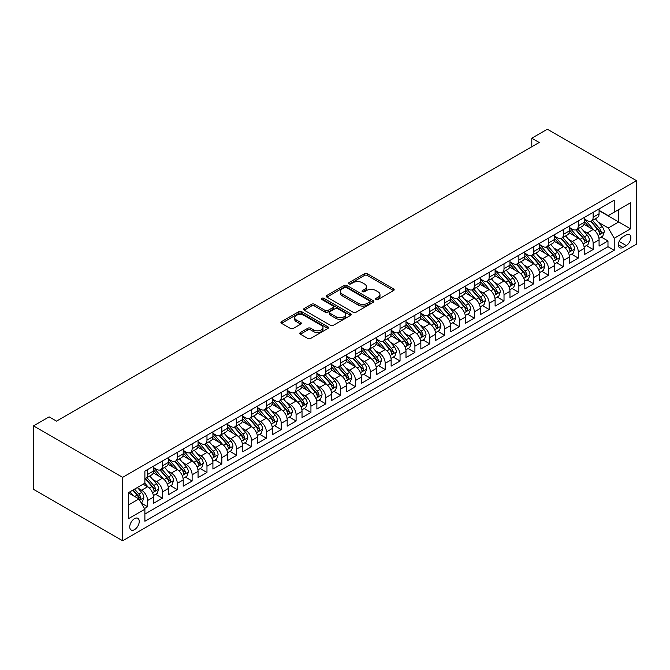 <?xml version="1.0" encoding="UTF-8"?>
<svg xmlns="http://www.w3.org/2000/svg" width="670" height="670" viewBox="0 0 670 670"><rect width="100%" height="100%" fill="white"/><g stroke="black" fill="none" stroke-linecap="round" stroke-linejoin="round"><path stroke-width="1" d="M376.038 299.524A1.441 0.829 0 0 0 378.073 299.524L393.566 290.579A2.06 1.189 0 0 0 394.169 289.741A2.06 1.189 0 0 0 393.566 288.896L367.319 273.745A2.06 1.189 0 0 0 364.405 273.745L348.919 282.69A1.441 0.829 0 0 0 348.492 283.276A1.441 0.829 0 0 0 348.919 283.871A1.441 0.829 0 0 0 350.963 283.871L352.964 282.715A6.599 3.811 0 0 1 362.294 282.715L364.48 283.971A6.599 3.811 0 0 1 366.415 286.668A6.599 3.811 0 0 1 364.48 289.365L362.478 290.52A1.441 0.829 0 0 0 362.051 291.107A1.441 0.829 0 0 0 362.478 291.693A1.441 0.829 0 0 0 364.514 291.693L366.524 290.537A6.599 3.811 0 0 1 375.853 290.537L378.039 291.802A6.599 3.811 0 0 1 379.974 294.498A6.599 3.811 0 0 1 378.039 297.187L376.038 298.343A1.441 0.829 0 0 0 375.61 298.937A1.441 0.829 0 0 0 376.038 299.524L376.038 298.343M134.494 529.652A6.725 3.878 120 0 0 138.883 523.731A6.725 3.878 120 0 0 137.852 518.337A6.725 3.878 120 0 0 134.494 518.672A6.725 3.878 120 0 0 130.106 524.593A6.725 3.878 120 0 0 131.136 529.978A6.725 3.878 120 0 0 134.494 529.652M300.411 332.496A2.06 1.189 0 0 0 299.808 333.342A2.06 1.189 0 0 0 300.411 334.179L307.773 338.434A2.06 1.189 0 0 0 310.687 338.434L327.89 328.501A2.06 1.189 0 0 0 328.493 327.655A2.06 1.189 0 0 0 327.89 326.818L301.651 311.667A2.06 1.189 0 0 0 298.728 311.667L281.526 321.6A2.06 1.189 0 0 0 280.923 322.438A2.06 1.189 0 0 0 281.526 323.283L290.42 328.417A2.06 1.189 0 0 0 293.334 328.417L300.696 324.163A2.06 1.189 0 0 0 301.307 323.325A2.06 1.189 0 0 0 300.696 322.479L296.291 319.933A5.519 3.183 0 0 1 294.674 317.68A5.519 3.183 0 0 1 298.083 314.741A5.519 3.183 0 0 1 304.088 315.436L321.366 325.402A5.519 3.183 0 0 1 322.982 327.655A5.519 3.183 0 0 1 319.573 330.603A5.519 3.183 0 0 1 313.568 329.908L310.687 328.25A2.06 1.189 0 0 0 307.773 328.25L300.411 332.496L300.411 334.179M636.5 180.649L547.39 129.201L531.796 138.204L539.216 142.492L56.523 421.179L49.094 416.891L33.5 425.894L122.61 477.342L636.5 180.649L636.5 244.106L122.61 540.799L122.61 477.342M353.107 312.253A2.06 1.189 0 0 0 356.021 312.253L373.224 302.321A2.06 1.189 0 0 0 373.835 301.483A2.06 1.189 0 0 0 373.224 300.637L346.985 285.487A2.06 1.189 0 0 0 344.07 285.487L326.868 295.42A2.06 1.189 0 0 0 326.265 296.266A2.06 1.189 0 0 0 326.868 297.103L353.107 312.253M322.412 299.833A1.441 0.829 0 0 1 323.878 300.043L323.878 298.326L350.561 313.728A2.06 1.189 0 0 1 351.164 314.573A2.06 1.189 0 0 1 350.561 315.411L333.359 325.344A2.06 1.189 0 0 1 330.436 325.344L304.197 310.193L304.197 308.51A2.06 1.189 0 0 0 303.594 309.347A2.06 1.189 0 0 0 304.197 310.193M304.197 308.51L311.558 304.255A2.06 1.189 0 0 1 314.473 304.255L325.118 310.403A2.06 1.189 0 0 0 328.032 310.403L332.915 307.58A2.06 1.189 0 0 0 333.526 306.743A2.06 1.189 0 0 0 332.915 305.897L321.834 299.507A1.441 0.829 0 0 1 321.416 298.912A1.441 0.829 0 0 1 322.303 298.142A1.441 0.829 0 0 1 323.878 298.326M144.486 508.53L147.567 506.755L141.404 503.195M137.894 488.053L141.621 490.206A8.4 4.849 60 0 1 147.567 500.498L153.505 497.065L153.505 503.321L162.416 498.179L155.658 494.276M152.743 479.477L156.478 481.63A8.4 4.849 60 0 1 162.416 491.922L168.354 488.489L168.354 494.753L177.274 489.603L170.515 485.7M167.601 470.901L171.327 473.054A8.4 4.849 60 0 1 177.274 483.346L183.212 479.913L183.212 486.177L192.123 481.026L185.364 477.132M182.449 462.325L186.185 464.478A8.4 4.849 60 0 1 192.123 474.77L198.06 471.337L198.06 477.601L206.971 472.459L200.213 468.556M197.307 453.749L201.034 455.901A8.4 4.849 60 0 1 206.971 466.194L212.918 462.769L212.918 469.025L221.829 463.883L215.07 459.98M212.155 445.181L215.882 447.334A8.4 4.849 60 0 1 221.829 457.618L227.766 454.193L227.766 460.449L236.678 455.307L229.919 451.404M227.004 436.606L230.74 438.758A8.4 4.849 60 0 1 236.678 449.042L242.615 445.617L242.615 451.873L251.526 446.731L244.776 442.828M241.862 428.029L245.589 430.182A8.4 4.849 60 0 1 251.526 440.475L257.473 437.041L257.473 443.297L266.384 438.155L259.625 434.252M256.71 419.453L260.446 421.606A8.4 4.849 60 0 1 266.384 431.899L272.322 428.465L272.322 434.73L281.233 429.579L274.474 425.676M271.568 410.878L275.295 413.03A8.4 4.849 60 0 1 281.233 423.323L287.179 419.889L287.179 426.154L296.09 421.003L289.331 417.109M286.417 402.302L290.144 404.454A8.4 4.849 60 0 1 296.09 414.747L302.028 411.313L302.028 417.578L310.939 412.435L304.18 408.533M301.266 393.726L305.001 395.878A8.4 4.849 60 0 1 310.939 406.171L316.877 402.745L316.877 409.002L325.788 403.859L319.037 399.957M316.123 385.158L319.85 387.31A8.4 4.849 60 0 1 325.788 397.595L331.734 394.169L331.734 400.425L340.645 395.283L333.886 391.38M330.972 376.582L334.707 378.734A8.4 4.849 60 0 1 340.645 389.019L346.583 385.593L346.583 391.85L355.494 386.707L348.735 382.805M345.829 368.006L349.556 370.158A8.4 4.849 60 0 1 355.494 380.443L361.44 377.017L361.44 383.274L370.351 378.131L363.592 374.228M360.678 359.43L364.405 361.582A8.4 4.849 60 0 1 370.351 371.875L376.289 368.441L376.289 374.706L385.2 369.555L378.441 365.653M375.527 350.854L379.262 353.006A8.4 4.849 60 0 1 385.2 363.299L391.138 359.865L391.138 366.13L400.049 360.979L393.298 357.077M390.384 342.278L394.111 344.43A8.4 4.849 60 0 1 400.049 354.723L405.995 351.289L405.995 357.554L414.906 352.403L408.147 348.509M405.233 333.702L408.968 335.854A8.4 4.849 60 0 1 414.906 346.147L420.844 342.713L420.844 348.978L429.755 343.836L422.996 339.933M420.09 325.126L423.817 327.287A8.4 4.849 60 0 1 429.755 337.571L435.701 334.146L435.701 340.402L444.612 335.26L437.853 331.357M434.939 316.558L438.666 318.711A8.4 4.849 60 0 1 444.612 328.995L450.55 325.57L450.55 331.826L459.461 326.684L452.702 322.781M449.788 307.982L453.523 310.135A8.4 4.849 60 0 1 459.461 320.419L465.399 316.994L465.399 323.25L474.31 318.108L467.56 314.205M464.645 299.406L468.372 301.559A8.4 4.849 60 0 1 474.31 311.852L480.256 308.418L480.256 314.674L489.167 309.532L482.408 305.629M479.494 290.83L483.229 292.983A8.4 4.849 60 0 1 489.167 303.276L495.105 299.842L495.105 306.106L504.016 300.956L497.257 297.053M494.351 282.254L498.078 284.407A8.4 4.849 60 0 1 504.016 294.7L509.962 291.266L509.962 297.53L518.873 292.38L512.115 288.485M509.2 273.678L512.927 275.831A8.4 4.849 60 0 1 518.873 286.123L524.811 282.69L524.811 288.954L533.722 283.812L526.963 279.909M524.049 265.102L527.784 267.255A8.4 4.849 60 0 1 533.722 277.548L539.66 274.122L539.66 280.378L548.571 275.236L541.821 271.333M538.906 256.535L542.633 258.687A8.4 4.849 60 0 1 548.571 268.972L554.517 265.546L554.517 271.802L563.428 266.66L556.669 262.757M553.755 247.959L557.49 250.111A8.4 4.849 60 0 1 563.428 260.396L569.366 256.97L569.366 263.226L578.277 258.084L571.518 254.181M568.612 239.383L572.339 241.535A8.4 4.849 60 0 1 578.277 251.828L584.223 248.394L584.223 254.65L593.134 249.508L593.134 243.252A8.4 4.849 -120 0 0 587.188 232.959L583.461 230.807M586.376 245.605L593.134 249.508M153.505 497.065A8.4 4.849 -120 0 0 147.567 486.772L143.112 484.201M168.354 488.489A8.4 4.849 -120 0 0 162.416 478.204L153.229 472.894M183.212 479.913A8.4 4.849 -120 0 0 177.274 469.628L168.086 464.318M198.06 471.337A8.4 4.849 -120 0 0 192.123 461.052L182.935 455.751M212.918 462.769A8.4 4.849 -120 0 0 206.971 452.476L197.792 447.175M227.766 454.193A8.4 4.849 -120 0 0 221.829 443.9L212.641 438.599M242.615 445.617A8.4 4.849 -120 0 0 236.678 435.324L227.49 430.023M257.473 437.041A8.4 4.849 -120 0 0 251.526 426.748L242.347 421.447M272.322 428.465A8.4 4.849 -120 0 0 266.384 418.172L257.196 412.871M287.179 419.889A8.4 4.849 -120 0 0 281.233 409.604L272.053 404.295M302.028 411.313A8.4 4.849 -120 0 0 296.09 401.029L286.902 395.727M316.877 402.745A8.4 4.849 -120 0 0 310.939 392.453L301.751 387.151M331.734 394.169A8.4 4.849 -120 0 0 325.788 383.877L316.609 378.575M346.583 385.593A8.4 4.849 -120 0 0 340.645 375.3L331.457 369.999M361.44 377.017A8.4 4.849 -120 0 0 355.494 366.724L346.315 361.423M376.289 368.441A8.4 4.849 -120 0 0 370.351 358.149L361.163 352.847M391.138 359.865A8.4 4.849 -120 0 0 385.2 349.581L376.012 344.271M405.995 351.289A8.4 4.849 -120 0 0 400.049 341.005L390.87 335.703M420.844 342.713A8.4 4.849 -120 0 0 414.906 332.429L405.719 327.128M435.701 334.146A8.4 4.849 -120 0 0 429.755 323.853L420.576 318.552M450.55 325.57A8.4 4.849 -120 0 0 444.612 315.277L435.425 309.976M465.399 316.994A8.4 4.849 -120 0 0 459.461 306.701L450.274 301.399M480.256 308.418A8.4 4.849 -120 0 0 474.31 298.125L465.131 292.824M495.105 299.842A8.4 4.849 -120 0 0 489.167 289.557L479.98 284.248M509.962 291.266A8.4 4.849 -120 0 0 504.016 280.981L494.837 275.672M524.811 282.69A8.4 4.849 -120 0 0 518.873 272.405L509.686 267.104M539.66 274.122A8.4 4.849 -120 0 0 533.722 263.829L524.535 258.528M554.517 265.546A8.4 4.849 -120 0 0 548.571 255.253L539.392 249.952M569.366 256.97A8.4 4.849 -120 0 0 563.428 246.677L554.241 241.376M584.223 248.394A8.4 4.849 -120 0 0 578.277 238.101L569.098 232.8M626.249 234.935L622.983 236.82A6.507 3.76 120 0 0 618.728 242.557A6.507 3.76 120 0 0 619.725 247.774A6.507 3.76 120 0 0 622.983 247.448L626.249 245.563A6.507 3.76 120 0 0 630.504 239.827A6.507 3.76 120 0 0 629.507 234.609A6.507 3.76 120 0 0 626.249 234.935M128.556 504.954L138.95 498.949L144.888 509.242L144.888 521.243L614.222 250.278L614.222 238.277L608.285 227.984L598.31 222.231M144.888 509.242L128.556 518.672L128.556 492.609L144.888 483.171L144.888 471.169L614.222 200.204L614.222 212.206L630.562 202.776L630.562 228.847L614.222 238.277M153.505 467.568L156.478 469.285A8.4 4.849 60 0 0 160.674 469.695L166.621 466.27A8.4 4.849 -120 0 0 168.354 462.426L168.354 457.618M168.354 458.992L171.327 460.709A8.4 4.849 60 0 0 175.532 461.119L181.47 457.694A8.4 4.849 -120 0 0 183.212 453.85L183.212 449.042M183.212 450.416L186.185 452.133A8.4 4.849 60 0 0 190.381 452.552L196.318 449.118A8.4 4.849 -120 0 0 198.06 445.274L198.06 440.466M198.06 441.84L201.034 443.557A8.4 4.849 60 0 0 205.238 443.976L211.176 440.542A8.4 4.849 -120 0 0 212.918 436.698L212.918 431.899M212.918 433.264L215.882 434.981A8.4 4.849 60 0 0 220.087 435.399L226.024 431.966A8.4 4.849 -120 0 0 227.766 428.122L227.766 423.323M227.766 424.696L230.74 426.405A8.4 4.849 60 0 0 234.935 426.824L240.882 423.398A8.4 4.849 -120 0 0 242.615 419.546L242.615 414.747M242.615 416.12L245.589 417.837A8.4 4.849 60 0 0 249.793 418.248L255.731 414.822A8.4 4.849 -120 0 0 257.473 410.97L257.473 406.171M257.473 407.544L260.446 409.261A8.4 4.849 60 0 0 264.642 409.672L270.579 406.246A8.4 4.849 -120 0 0 272.322 402.402L272.322 397.595M272.322 398.968L275.295 400.685A8.4 4.849 60 0 0 279.499 401.096L285.437 397.67A8.4 4.849 -120 0 0 287.179 393.826L287.179 389.019M287.179 390.392L290.144 392.109A8.4 4.849 60 0 0 294.348 392.528L300.286 389.094A8.4 4.849 -120 0 0 302.028 385.25L302.028 380.443M302.028 381.816L305.001 383.533A8.4 4.849 60 0 0 309.197 383.952L315.143 380.518A8.4 4.849 -120 0 0 316.877 376.674L316.877 371.875M316.877 373.24L319.85 374.957A8.4 4.849 60 0 0 324.054 375.376L329.992 371.942A8.4 4.849 -120 0 0 331.734 368.098L331.734 363.299M331.734 364.673L334.707 366.381A8.4 4.849 60 0 0 338.903 366.8L344.841 363.366A8.4 4.849 -120 0 0 346.583 359.522L346.583 354.723M346.583 356.097L349.556 357.805A8.4 4.849 60 0 0 353.76 358.224L359.698 354.798A8.4 4.849 -120 0 0 361.44 350.946L361.44 346.147M361.44 347.521L364.405 349.238A8.4 4.849 60 0 0 368.609 349.648L374.547 346.222A8.4 4.849 -120 0 0 376.289 342.37L376.289 337.571M376.289 338.945L379.262 340.661A8.4 4.849 60 0 0 383.458 341.072L389.404 337.647A8.4 4.849 -120 0 0 391.138 333.802L391.138 328.995M391.138 330.369L394.111 332.085A8.4 4.849 60 0 0 398.315 332.504L404.253 329.071A8.4 4.849 -120 0 0 405.995 325.226L405.995 320.419M405.995 321.793L408.968 323.51A8.4 4.849 60 0 0 413.164 323.928L419.102 320.495A8.4 4.849 -120 0 0 420.844 316.65L420.844 311.852M420.844 313.217L423.817 314.934A8.4 4.849 60 0 0 428.021 315.352L433.959 311.918A8.4 4.849 -120 0 0 435.701 308.074L435.701 303.276M435.701 304.649L438.666 306.358A8.4 4.849 60 0 0 442.87 306.776L448.808 303.342A8.4 4.849 -120 0 0 450.55 299.498L450.55 294.7M450.55 296.073L453.523 297.781A8.4 4.849 60 0 0 457.719 298.2L463.665 294.775A8.4 4.849 -120 0 0 465.399 290.922L465.399 286.123M465.399 287.497L468.372 289.214A8.4 4.849 60 0 0 472.576 289.624L478.514 286.199A8.4 4.849 -120 0 0 480.256 282.346L480.256 277.548M480.256 278.921L483.229 280.638A8.4 4.849 60 0 0 487.425 281.048L493.363 277.623A8.4 4.849 -120 0 0 495.105 273.779L495.105 268.972M495.105 270.345L498.078 272.062A8.4 4.849 60 0 0 502.282 272.481L508.22 269.047A8.4 4.849 -120 0 0 509.962 265.203L509.962 260.396M509.962 261.769L512.927 263.486A8.4 4.849 60 0 0 517.131 263.905L523.069 260.471A8.4 4.849 -120 0 0 524.811 256.627L524.811 251.82M524.811 253.193L527.784 254.91A8.4 4.849 60 0 0 531.98 255.329L537.926 251.895A8.4 4.849 -120 0 0 539.66 248.051L539.66 243.252M539.66 244.617L542.633 246.334A8.4 4.849 60 0 0 546.837 246.753L552.775 243.319A8.4 4.849 -120 0 0 554.517 239.475L554.517 234.676M554.517 236.049L557.49 237.758A8.4 4.849 60 0 0 561.686 238.177L567.624 234.751A8.4 4.849 -120 0 0 569.366 230.899L569.366 226.1M569.366 227.473L572.339 229.19A8.4 4.849 60 0 0 576.543 229.601L582.481 226.175A8.4 4.849 -120 0 0 584.223 222.323L584.223 217.524M144.888 514.041L607.983 246.677L607.983 240.932L599.072 246.083L599.072 239.818A8.4 4.849 -120 0 0 593.134 229.534L583.947 224.224M584.223 218.897L587.188 220.614A8.4 4.849 -120 0 0 591.392 221.025A8.4 4.849 -120 0 0 593.134 217.18L593.134 212.382M591.392 221.025L597.33 217.599A8.4 4.849 -120 0 0 599.072 213.755L599.072 208.948M147.567 469.628L147.567 474.427A8.4 4.849 60 0 1 145.826 478.271A8.4 4.849 60 0 1 144.888 478.615M145.826 478.271L151.763 474.846A8.4 4.849 -120 0 0 153.505 470.993L153.505 466.194M162.416 461.052L162.416 465.851A8.4 4.849 60 0 1 160.674 469.695M177.274 452.476L177.274 457.275A8.4 4.849 60 0 1 175.532 461.119M192.123 443.9L192.123 448.699A8.4 4.849 60 0 1 190.381 452.552M206.971 435.324L206.971 440.131A8.4 4.849 60 0 1 205.238 443.976M221.829 426.748L221.829 431.555A8.4 4.849 60 0 1 220.087 435.399M236.678 418.172L236.678 422.979A8.4 4.849 60 0 1 234.935 426.824M251.526 409.604L251.526 414.403A8.4 4.849 60 0 1 249.793 418.248M266.384 401.029L266.384 405.827A8.4 4.849 60 0 1 264.642 409.672M281.233 392.453L281.233 397.251A8.4 4.849 60 0 1 279.499 401.096M296.09 383.877L296.09 388.675A8.4 4.849 60 0 1 294.348 392.528M310.939 375.3L310.939 380.099A8.4 4.849 60 0 1 309.197 383.952M325.788 366.724L325.788 371.532A8.4 4.849 60 0 1 324.054 375.376M340.645 358.149L340.645 362.956A8.4 4.849 60 0 1 338.903 366.8M355.494 349.581L355.494 354.38A8.4 4.849 60 0 1 353.76 358.224M370.351 341.005L370.351 345.804A8.4 4.849 60 0 1 368.609 349.648M385.2 332.429L385.2 337.228A8.4 4.849 60 0 1 383.458 341.072M400.049 323.853L400.049 328.652A8.4 4.849 60 0 1 398.315 332.504M414.906 315.277L414.906 320.076A8.4 4.849 60 0 1 413.164 323.928M429.755 306.701L429.755 311.508A8.4 4.849 60 0 1 428.021 315.352M444.612 298.125L444.612 302.932A8.4 4.849 60 0 1 442.87 306.776M459.461 289.549L459.461 294.356A8.4 4.849 60 0 1 457.719 298.2M474.31 280.981L474.31 285.78A8.4 4.849 60 0 1 472.576 289.624M489.167 272.405L489.167 277.204A8.4 4.849 60 0 1 487.425 281.048M504.016 263.829L504.016 268.628A8.4 4.849 60 0 1 502.282 272.481M518.873 255.253L518.873 260.052A8.4 4.849 60 0 1 517.131 263.905M533.722 246.677L533.722 251.484A8.4 4.849 60 0 1 531.98 255.329M548.571 238.101L548.571 242.909A8.4 4.849 60 0 1 546.837 246.753M563.428 229.525L563.428 234.333A8.4 4.849 60 0 1 561.686 238.177M578.277 220.958L578.277 225.757A8.4 4.849 60 0 1 576.543 229.601M578.277 251.828L578.277 258.084M563.428 260.396L563.428 266.66M548.571 268.972L548.571 275.236M533.722 277.548L533.722 283.812M518.873 286.123L518.873 292.38M504.016 294.7L504.016 300.956M489.167 303.276L489.167 309.532M474.31 311.852L474.31 318.108M459.461 320.419L459.461 326.684M444.612 328.995L444.612 335.26M429.755 337.571L429.755 343.836M414.906 346.147L414.906 352.403M400.049 354.723L400.049 360.979M385.2 363.299L385.2 369.555M370.351 371.875L370.351 378.131M355.494 380.443L355.494 386.707M340.645 389.019L340.645 395.283M325.788 397.595L325.788 403.859M310.939 406.171L310.939 412.435M296.09 414.747L296.09 421.003M281.233 423.323L281.233 429.579M266.384 431.899L266.384 438.155M251.526 440.475L251.526 446.731M236.678 449.042L236.678 455.307M221.829 457.618L221.829 463.883M206.971 466.194L206.971 472.459M192.123 474.77L192.123 481.026M177.274 483.346L177.274 489.603M162.416 491.922L162.416 498.179M147.567 500.498L147.567 506.755M138.95 498.949L128.556 492.953M608.285 227.984L618.678 221.988L618.678 209.635L630.562 202.776M599.072 210.665L630.562 228.847M599.072 210.321L608.285 215.64L614.222 212.206M33.5 425.894L33.5 489.351L122.61 540.799M531.796 138.204L531.796 146.78M601.225 237.029L607.983 240.932M607.983 246.677L614.222 250.278M376.607 299.724L378.039 298.904A6.599 3.811 0 0 0 379.974 296.207L379.974 294.498M366.415 286.668L366.415 288.385A6.599 3.811 0 0 1 364.48 291.073L363.056 291.902M393.533 290.596L367.319 275.462A2.06 1.189 0 0 0 364.405 275.462L349.497 284.072M373.198 302.338L346.985 287.204A2.06 1.189 0 0 0 344.07 287.204L326.893 297.12L326.868 295.42M369.58 302.07A1.441 0.829 0 0 0 370.007 301.483A1.441 0.829 0 0 0 369.58 300.889L346.549 287.597A1.441 0.829 0 0 0 344.506 287.597L342.395 288.812A6.599 3.811 0 0 0 340.46 291.509A6.599 3.811 0 0 0 342.395 294.197L358.14 303.292A6.599 3.811 0 0 0 367.47 303.292L369.58 302.07L369.58 303.786A1.441 0.829 0 0 0 370.007 303.2L370.007 301.483M340.46 291.509L340.46 293.226A6.599 3.811 0 0 0 342.395 295.914L342.395 294.197M369.58 303.786L367.47 305.009A6.599 3.811 0 0 1 358.14 305.009L342.395 295.914M304.222 310.21L311.558 305.972L311.558 304.255M333.526 306.743L333.526 308.46A2.06 1.189 0 0 1 332.915 309.297L328.032 312.12A2.06 1.189 0 0 1 325.118 312.12L314.473 305.972A2.06 1.189 0 0 0 311.558 305.972M323.878 300.043L350.527 315.428M336.164 316.776A5.519 3.183 0 0 0 342.169 317.471A5.519 3.183 0 0 0 345.578 314.531A5.519 3.183 0 0 0 343.961 312.279L337.873 308.761A2.06 1.189 0 0 0 334.958 308.761L330.076 311.584A2.06 1.189 0 0 0 329.472 312.421A2.06 1.189 0 0 0 330.076 313.267L336.164 316.776L336.164 318.493A5.519 3.183 0 0 0 342.169 319.188A5.519 3.183 0 0 0 345.578 316.24L345.578 314.531M329.472 312.421L329.472 314.138A2.06 1.189 0 0 0 330.076 314.984L330.076 313.267M336.164 318.493L330.076 314.984M322.982 327.655L322.982 329.372A5.519 3.183 0 0 1 319.573 332.312A5.519 3.183 0 0 1 313.568 331.625L310.687 329.958A2.06 1.189 0 0 0 307.773 329.958L300.436 334.196M294.674 317.68L294.674 319.397A5.519 3.183 0 0 0 296.291 321.65L296.291 319.933M300.671 324.18L296.291 321.65M327.89 326.818L327.89 328.501L301.651 313.384A2.06 1.189 0 0 0 298.728 313.384L281.559 323.3M598.947 238.344L602.782 236.133L604.273 231.845A5.569 3.216 -120 0 0 602.104 226.619L595.32 218.763M593.955 230.07L585.907 220.757A16.072 9.28 -120 0 0 584.223 218.99M589.541 227.457L585.044 222.247A13.341 7.697 -120 0 0 584.223 221.351M590.639 221.326L597.498 229.274A5.569 3.216 60 0 1 599.482 233.11C600.32 234.232 600.915 233.889 601.266 232.08A5.569 3.216 -120 0 0 599.281 228.244L592.498 220.388M591.041 221.201L598.41 229.735A2.839 1.633 60 0 1 599.131 230.849L601.266 232.08M599.482 233.11L599.885 233.771M584.098 246.92L587.933 244.709L589.416 240.421A5.569 3.216 -120 0 0 587.247 235.195L580.463 227.339M579.106 238.646L571.058 229.333A16.072 9.28 -120 0 0 569.366 227.566M574.693 236.033L570.187 230.823A13.341 7.697 -120 0 0 569.366 229.927M575.781 229.902L582.649 237.85A5.569 3.216 60 0 1 584.634 241.686C585.471 242.808 586.057 242.465 586.409 240.656A5.569 3.216 -120 0 0 584.424 236.82L577.641 228.964M576.183 229.777L583.562 238.311A2.839 1.633 60 0 1 584.274 239.424L586.409 240.656M584.634 241.686L585.036 242.347M569.24 255.496L573.085 253.285L574.567 248.997A5.569 3.216 -120 0 0 572.398 243.771L565.614 235.907M564.249 247.222L556.201 237.909A16.072 9.28 -120 0 0 554.517 236.141M559.835 244.609L555.338 239.399A13.341 7.697 -120 0 0 554.517 238.503M560.932 238.478L567.792 246.426A5.569 3.216 60 0 1 569.776 250.262C570.614 251.376 571.208 251.041 571.56 249.232A5.569 3.216 -120 0 0 569.575 245.396L562.792 237.54M561.334 238.353L568.713 246.887A2.839 1.633 60 0 1 569.425 248.001L571.56 249.232M569.776 250.262L570.187 250.923M554.392 264.072L558.227 261.853L559.71 257.565A5.569 3.216 -120 0 0 557.549 252.339L550.757 244.483M549.4 255.798L541.352 246.476A16.072 9.28 -120 0 0 539.66 244.709M544.986 253.185L540.489 247.967A13.341 7.697 -120 0 0 539.66 247.071M546.075 247.054L552.943 255.002A5.569 3.216 60 0 1 554.928 258.838C555.765 259.952 556.36 259.608 556.711 257.808A5.569 3.216 -120 0 0 554.726 253.972L547.934 246.116M546.486 246.92L553.856 255.463A2.839 1.633 60 0 1 554.567 256.577L556.711 257.808M554.928 258.838L555.33 259.491M539.543 272.648L543.378 270.429L544.861 266.141A5.569 3.216 -120 0 0 542.692 260.915L535.908 253.059M534.551 264.374L526.503 255.052A16.072 9.28 -120 0 0 524.811 253.285M530.138 261.761L525.632 256.543A13.341 7.697 -120 0 0 524.811 255.647M531.226 255.63L538.085 263.578A5.569 3.216 60 0 1 540.07 267.414C540.908 268.528 541.502 268.184 541.854 266.384A5.569 3.216 -120 0 0 539.869 262.548L533.086 254.692M531.628 255.496L539.007 264.039A2.839 1.633 60 0 1 539.719 265.144L541.854 266.384M540.07 267.414L540.481 268.067M524.685 281.224L528.521 279.005L530.012 274.717A5.569 3.216 -120 0 0 527.843 269.491L521.059 261.635M519.694 272.95L511.645 263.628A16.072 9.28 -120 0 0 509.962 261.861M515.28 270.328L510.783 265.119A13.341 7.697 -120 0 0 509.962 264.223M516.377 264.206L523.236 272.154A5.569 3.216 60 0 1 525.221 275.981C526.059 277.104 526.654 276.76 527.005 274.96A5.569 3.216 -120 0 0 525.02 271.124L518.237 263.268M516.779 264.072L524.149 272.615A2.839 1.633 60 0 1 524.87 273.72L527.005 274.96M525.221 275.981L525.623 276.643M509.837 289.8L513.672 287.581L515.155 283.293A5.569 3.216 -120 0 0 512.986 278.067L506.202 270.211M504.845 281.526L496.797 272.204A16.072 9.28 -120 0 0 495.105 270.437M500.431 278.904L495.926 273.695A13.341 7.697 -120 0 0 495.105 272.799M501.52 272.782L508.388 280.722A5.569 3.216 60 0 1 510.373 284.557C511.21 285.68 511.796 285.336 512.148 283.527A5.569 3.216 -120 0 0 510.171 279.7L503.379 271.836M501.922 272.648L509.3 281.191A2.839 1.633 60 0 1 510.012 282.296L512.148 283.527M510.373 284.557L510.774 285.219M494.979 298.376L498.823 296.157L500.306 291.869A5.569 3.216 -120 0 0 498.137 286.643L491.353 278.787M489.988 290.093L481.948 280.78A16.072 9.28 -120 0 0 480.256 279.013M485.574 287.48L481.077 282.271A13.341 7.697 -120 0 0 480.256 281.375M486.671 281.35L493.53 289.298A5.569 3.216 60 0 1 495.515 293.133C496.353 294.256 496.947 293.912 497.299 292.103A5.569 3.216 -120 0 0 495.314 288.267L488.531 280.412M487.073 281.224L494.452 289.767A2.839 1.633 60 0 1 495.163 290.872L497.299 292.103M495.515 293.133L495.926 293.795M480.13 306.944L483.966 304.733L485.449 300.445A5.569 3.216 -120 0 0 483.288 295.219L476.496 287.363M475.139 298.669L467.091 289.356A16.072 9.28 -120 0 0 465.399 287.589M470.725 296.056L466.228 290.847A13.341 7.697 -120 0 0 465.399 289.951M471.814 289.926L478.681 297.874A5.569 3.216 60 0 1 480.666 301.709C481.504 302.832 482.099 302.488 482.45 300.679A5.569 3.216 -120 0 0 480.465 296.844L473.673 288.988M472.224 289.8L479.594 298.334A2.839 1.633 60 0 1 480.306 299.448L482.45 300.679M480.666 301.709L481.068 302.371M465.281 315.52L469.117 313.309L470.6 309.021A5.569 3.216 -120 0 0 468.431 303.795L461.647 295.939M460.29 307.245L452.242 297.932A16.072 9.28 -120 0 0 450.55 296.165M455.876 304.632L451.371 299.423A13.341 7.697 -120 0 0 450.55 298.527M456.965 298.502L463.824 306.45A5.569 3.216 60 0 1 465.809 310.285C466.647 311.408 467.241 311.064 467.593 309.255A5.569 3.216 -120 0 0 465.608 305.42L458.824 297.564M457.367 298.376L464.745 306.91A2.839 1.633 60 0 1 465.457 308.024L467.593 309.255M465.809 310.285L466.219 310.947M450.424 324.096L454.26 321.885L455.751 317.597A5.569 3.216 -120 0 0 453.582 312.371L446.798 304.507M445.433 315.821L437.384 306.5A16.072 9.28 -120 0 0 435.701 304.733M441.019 313.208L436.522 307.991A13.341 7.697 -120 0 0 435.701 307.095M442.116 307.078L448.975 315.026A5.569 3.216 60 0 1 450.96 318.861C451.798 319.975 452.392 319.632 452.744 317.831A5.569 3.216 -120 0 0 450.759 313.996L443.976 306.14M442.518 306.952L449.888 315.486A2.839 1.633 60 0 1 450.608 316.6L452.744 317.831M450.96 318.861L451.362 319.523M435.575 332.672L439.411 330.452L440.894 326.164A5.569 3.216 -120 0 0 438.724 320.938L431.941 313.083M430.584 324.397L422.536 315.076A16.072 9.28 -120 0 0 420.844 313.309M426.17 321.784L421.665 316.567A13.341 7.697 -120 0 0 420.844 315.671M427.259 315.654L434.127 323.602A5.569 3.216 60 0 1 436.111 327.437C436.949 328.551 437.535 328.208 437.887 326.407A5.569 3.216 -120 0 0 435.91 322.572L429.118 314.716M427.661 315.52L435.039 324.062A2.839 1.633 60 0 1 435.751 325.168L437.887 326.407M436.111 327.437L436.513 328.091M420.718 341.248L424.562 339.028L426.045 334.74A5.569 3.216 -120 0 0 423.875 329.514L417.092 321.659M415.727 332.973L407.687 323.652A16.072 9.28 -120 0 0 405.995 321.885M411.313 330.352L406.816 325.143A13.341 7.697 -120 0 0 405.995 324.247M412.41 324.23L419.269 332.178A5.569 3.216 60 0 1 421.254 336.005C422.092 337.127 422.686 336.784 423.038 334.983A5.569 3.216 -120 0 0 421.053 331.147L414.269 323.292M412.812 324.096L420.191 332.638A2.839 1.633 60 0 1 420.902 333.744L423.038 334.983M421.254 336.005L421.665 336.667M405.869 349.824L409.705 347.604L411.187 343.316A5.569 3.216 -120 0 0 409.027 338.09L402.234 330.235M400.878 341.549L392.829 332.228A16.072 9.28 -120 0 0 391.138 330.461M396.464 338.928L391.967 333.719A13.341 7.697 -120 0 0 391.138 332.822M397.553 332.806L404.42 340.745A5.569 3.216 60 0 1 406.405 344.581C407.243 345.703 407.837 345.36 408.189 343.551A5.569 3.216 -120 0 0 406.204 339.724L399.412 331.868M397.963 332.672L405.333 341.214A2.839 1.633 60 0 1 406.045 342.32L408.189 343.551M406.405 344.581L406.807 345.243M391.02 358.4L394.856 356.18L396.339 351.892A5.569 3.216 -120 0 0 394.169 346.666L387.386 338.811M386.029 350.117L377.981 340.804A16.072 9.28 -120 0 0 376.289 339.037M381.615 347.504L377.109 342.295A13.341 7.697 -120 0 0 376.289 341.399M382.704 341.373L389.572 349.321A5.569 3.216 60 0 1 391.548 353.157C392.385 354.279 392.98 353.936 393.332 352.127A5.569 3.216 -120 0 0 391.347 348.291L384.563 340.435M383.106 341.248L390.484 349.79A2.839 1.633 60 0 1 391.196 350.896L393.332 352.127M391.548 353.157L391.958 353.819M376.163 366.967L379.999 364.756L381.49 360.468A5.569 3.216 -120 0 0 379.321 355.242L372.537 347.387M371.172 358.693L363.123 349.38A16.072 9.28 -120 0 0 361.44 347.613M366.758 356.08L362.261 350.871A13.341 7.697 -120 0 0 361.44 349.974M367.855 349.949L374.714 357.897A5.569 3.216 60 0 1 376.699 361.733C377.537 362.855 378.131 362.512 378.483 360.703A5.569 3.216 -120 0 0 376.498 356.867L369.714 349.011M368.257 349.824L375.627 358.358A2.839 1.633 60 0 1 376.347 359.472L378.483 360.703M376.699 361.733L377.101 362.395M361.314 375.543L365.15 373.332L366.632 369.044A5.569 3.216 -120 0 0 364.463 363.818L357.68 355.963M356.323 367.269L348.274 357.956A16.072 9.28 -120 0 0 346.583 356.189M351.909 364.656L347.403 359.447A13.341 7.697 -120 0 0 346.583 358.55M352.998 358.525L359.865 366.473A5.569 3.216 60 0 1 361.85 370.309C362.688 371.431 363.274 371.088 363.626 369.279A5.569 3.216 -120 0 0 361.649 365.443L354.857 357.587M353.4 358.4L360.778 366.934A2.839 1.633 60 0 1 361.49 368.048L363.626 369.279M361.85 370.309L362.252 370.971M346.457 384.119L350.301 381.908L351.784 377.62A5.569 3.216 -120 0 0 349.614 372.394L342.831 364.53M341.466 375.845L333.425 366.524A16.072 9.28 -120 0 0 331.734 364.765M337.052 373.232L332.555 368.023A13.341 7.697 -120 0 0 331.734 367.127M338.149 367.101L345.008 375.049A5.569 3.216 60 0 1 346.993 378.885C347.831 379.999 348.425 379.656 348.777 377.855A5.569 3.216 -120 0 0 346.792 374.019L340.008 366.163M338.551 366.976L345.929 375.51A2.839 1.633 60 0 1 346.641 376.624L348.777 377.855M346.993 378.885L347.403 379.547M331.608 392.695L335.444 390.476L336.926 386.188A5.569 3.216 -120 0 0 334.766 380.962L327.973 373.106M326.617 384.421L318.568 375.099A16.072 9.28 -120 0 0 316.877 373.332M322.203 381.808L317.706 376.59A13.341 7.697 -120 0 0 316.877 375.694M323.292 375.677L330.159 383.625A5.569 3.216 60 0 1 332.144 387.461C332.982 388.575 333.576 388.232 333.928 386.431A5.569 3.216 -120 0 0 331.943 382.595L325.151 374.739M323.702 375.543L331.072 384.086A2.839 1.633 60 0 1 331.784 385.191L333.928 386.431M332.144 387.461L332.546 388.114M316.759 401.271L320.595 399.052L322.077 394.764A5.569 3.216 -120 0 0 319.908 389.538L313.125 381.682M311.768 392.997L303.719 383.675A16.072 9.28 -120 0 0 302.028 381.908M307.354 390.384L302.848 385.166A13.341 7.697 -120 0 0 302.028 384.27M308.443 384.253L315.31 392.201A5.569 3.216 60 0 1 317.287 396.029C318.124 397.151 318.719 396.808 319.071 395.007A5.569 3.216 -120 0 0 317.086 391.171L310.302 383.315M308.845 384.119L316.223 392.662A2.839 1.633 60 0 1 316.935 393.767L319.071 395.007M317.287 396.029L317.697 396.69M301.902 409.847L305.738 407.628L307.228 403.34A5.569 3.216 -120 0 0 305.059 398.114L298.276 390.258M296.911 401.573L288.862 392.252A16.072 9.28 -120 0 0 287.179 390.484M292.497 398.952L288 393.742A13.341 7.697 -120 0 0 287.179 392.846M293.594 392.829L300.453 400.777A5.569 3.216 60 0 1 302.438 404.605C303.276 405.727 303.87 405.384 304.222 403.575A5.569 3.216 -120 0 0 302.237 399.747L295.453 391.891M293.996 392.695L301.366 401.238A2.839 1.633 60 0 1 302.086 402.343L304.222 403.575M302.438 404.605L302.84 405.266M287.053 418.423L290.889 416.204L292.371 411.916A5.569 3.216 -120 0 0 290.202 406.69L283.418 398.834M282.062 410.141L274.013 400.828A16.072 9.28 -120 0 0 272.322 399.06M277.648 407.528L273.142 402.318A13.341 7.697 -120 0 0 272.322 401.422M278.737 401.405L285.604 409.345A5.569 3.216 60 0 1 287.589 413.181C288.427 414.303 289.013 413.959 289.365 412.151A5.569 3.216 -120 0 0 287.388 408.323L280.596 400.459M279.139 401.271L286.517 409.814A2.839 1.633 60 0 1 287.229 410.919L289.365 412.151M287.589 413.181L287.991 413.842M272.196 426.991L276.04 424.78L277.522 420.492A5.569 3.216 -120 0 0 275.353 415.266L268.57 407.41M267.204 418.716L259.164 409.404A16.072 9.28 -120 0 0 257.473 407.636M262.791 416.103L258.293 410.894A13.341 7.697 -120 0 0 257.473 409.998M263.888 409.973L270.747 417.921A5.569 3.216 60 0 1 272.732 421.757C273.569 422.879 274.164 422.536 274.516 420.727A5.569 3.216 -120 0 0 272.531 416.891L265.747 409.035M264.29 409.847L271.668 418.382A2.839 1.633 60 0 1 272.38 419.495L274.516 420.727M272.732 421.757L273.142 422.418M257.347 435.567L261.183 433.356L262.665 429.068A5.569 3.216 -120 0 0 260.504 423.842L253.712 415.986M252.356 427.293L244.307 417.979A16.072 9.28 -120 0 0 242.615 416.212M247.942 424.68L243.445 419.47A13.341 7.697 -120 0 0 242.615 418.574M249.031 418.549L255.898 426.497A5.569 3.216 60 0 1 257.883 430.333C258.721 431.455 259.315 431.111 259.667 429.303A5.569 3.216 -120 0 0 257.682 425.467L250.89 417.611M249.441 418.423L256.811 426.958A2.839 1.633 60 0 1 257.523 428.071L259.667 429.303M257.883 430.333L258.285 430.994M242.498 444.143L246.334 441.932L247.816 437.644A5.569 3.216 -120 0 0 245.647 432.418L238.863 424.554M237.507 435.869L229.458 426.547A16.072 9.28 -120 0 0 227.766 424.788M233.093 433.256L228.587 428.046A13.341 7.697 -120 0 0 227.766 427.15M234.182 427.125L241.049 435.073A5.569 3.216 60 0 1 243.026 438.909C243.863 440.022 244.458 439.688 244.81 437.879A5.569 3.216 -120 0 0 242.825 434.043L236.041 426.187M234.584 426.999L241.962 435.534A2.839 1.633 60 0 1 242.674 436.647L244.81 437.879M243.026 438.909L243.436 439.57M227.641 452.719L231.477 450.5L232.967 446.212A5.569 3.216 -120 0 0 230.798 440.986L224.015 433.13M222.649 444.444L214.601 435.123A16.072 9.28 -120 0 0 212.918 433.356M218.236 441.831L213.738 436.614A13.341 7.697 -120 0 0 212.918 435.718M219.333 435.701L226.192 443.649A5.569 3.216 60 0 1 228.177 447.485C229.014 448.599 229.609 448.255 229.961 446.455A5.569 3.216 -120 0 0 227.976 442.619L221.192 434.763M219.735 435.567L227.105 444.109A2.839 1.633 60 0 1 227.825 445.215L229.961 446.455M228.177 447.485L228.579 448.138M212.792 461.295L216.628 459.076L218.11 454.788A5.569 3.216 -120 0 0 215.941 449.562L209.157 441.706M207.8 453.02L199.752 443.699A16.072 9.28 -120 0 0 198.06 441.932M203.387 450.407L198.881 445.19A13.341 7.697 -120 0 0 198.06 444.294M204.476 444.277L211.343 452.225A5.569 3.216 60 0 1 213.328 456.061C214.166 457.175 214.752 456.831 215.103 455.031A5.569 3.216 -120 0 0 213.127 451.195L206.335 443.339M204.878 444.143L212.256 452.685A2.839 1.633 60 0 1 212.968 453.791L215.103 455.031M213.328 456.061L213.73 456.714M197.935 469.871L201.779 467.652L203.261 463.364A5.569 3.216 -120 0 0 201.092 458.138L194.308 450.282M192.943 461.596L184.903 452.275A16.072 9.28 -120 0 0 183.212 450.508M188.53 458.975L184.032 453.766A13.341 7.697 -120 0 0 183.212 452.87M189.627 452.853L196.486 460.801A5.569 3.216 60 0 1 198.471 464.628C199.308 465.75 199.903 465.407 200.255 463.606A5.569 3.216 -120 0 0 198.27 459.771L191.486 451.915M190.029 452.719L197.407 461.262A2.839 1.633 60 0 1 198.119 462.367L200.255 463.606M198.471 464.628L198.881 465.29M183.086 478.447L186.922 476.228L188.404 471.94A5.569 3.216 -120 0 0 186.243 466.714L179.451 458.858M178.094 470.164L170.046 460.851A16.072 9.28 -120 0 0 168.354 459.084M173.681 467.551L169.183 462.342A13.341 7.697 -120 0 0 168.354 461.446M174.77 461.429L181.637 469.369A5.569 3.216 60 0 1 183.622 473.204C184.459 474.327 185.054 473.983 185.406 472.174A5.569 3.216 -120 0 0 183.421 468.347L176.629 460.483M175.18 461.295L182.55 469.838A2.839 1.633 60 0 1 183.262 470.943L185.406 472.174M183.622 473.204L184.024 473.866M168.237 487.015L172.073 484.804L173.555 480.516A5.569 3.216 -120 0 0 171.386 475.29L164.602 467.434M163.245 478.74L155.197 469.427A16.072 9.28 -120 0 0 153.505 467.66M158.832 476.127L154.326 470.918A13.341 7.697 -120 0 0 153.505 470.022M159.921 469.997L166.788 477.944A5.569 3.216 60 0 1 168.765 481.78C169.602 482.903 170.197 482.559 170.548 480.75A5.569 3.216 -120 0 0 168.564 476.914L161.78 469.059M160.323 469.871L167.701 478.405A2.839 1.633 60 0 1 168.413 479.519L170.548 480.75M168.765 481.78L169.175 482.442M153.38 495.591L157.215 493.38L158.706 489.092A5.569 3.216 -120 0 0 156.537 483.866L149.753 476.01M148.388 487.316L144.837 483.204M143.975 484.703L143.397 484.033M145.072 478.573L151.931 486.52A5.569 3.216 60 0 1 153.916 490.356C154.753 491.479 155.348 491.135 155.7 489.326A5.569 3.216 -120 0 0 153.715 485.49L146.931 477.635M145.474 478.447L152.844 486.981A2.839 1.633 60 0 1 153.564 488.095L155.7 489.326M153.916 490.356L154.318 491.018M141.102 502.684L142.367 501.956L143.849 497.668A5.569 3.216 -120 0 0 141.68 492.442L137.409 487.492M133.422 495.758L129.988 491.78M129.126 493.279L128.556 492.618M132.811 490.147L137.082 495.096A5.569 3.216 60 0 1 139.067 498.932C139.904 500.046 140.491 499.711 140.842 497.902A5.569 3.216 -120 0 0 138.866 494.066L134.586 489.125M133.154 489.954L137.995 495.557A2.839 1.633 60 0 1 138.707 496.671L140.842 497.902M139.067 498.932L139.469 499.594M141.621 490.206L147.567 486.772M156.478 481.63L162.416 478.204M171.327 473.054L177.274 469.628M186.185 464.478L192.123 461.052M201.034 455.901L206.971 452.476M215.882 447.334L221.829 443.9M230.74 438.758L236.678 435.324M245.589 430.182L251.526 426.748M260.446 421.606L266.384 418.172M275.295 413.03L281.233 409.604M290.144 404.454L296.09 401.029M305.001 395.878L310.939 392.453M319.85 387.31L325.788 383.877M334.707 378.734L340.645 375.3M349.556 370.158L355.494 366.724M364.405 361.582L370.351 358.149M379.262 353.006L385.2 349.581M394.111 344.43L400.049 341.005M408.968 335.854L414.906 332.429M423.817 327.287L429.755 323.853M438.666 318.711L444.612 315.277M453.523 310.135L459.461 306.701M468.372 301.559L474.31 298.125M483.229 292.983L489.167 289.557M498.078 284.407L504.016 280.981M512.927 275.831L518.873 272.405M527.784 267.255L533.722 263.829M542.633 258.687L548.571 255.253M557.49 250.111L563.428 246.677M572.339 241.535L578.277 238.101M587.188 232.959L593.134 229.534M593.134 217.18L599.072 213.755M147.567 474.427L153.505 470.993M162.416 465.851L168.354 462.426M177.274 457.275L183.212 453.85M192.123 448.699L198.06 445.274M206.971 440.131L212.918 436.698M221.829 431.555L227.766 428.122M236.678 422.979L242.615 419.546M251.526 414.403L257.473 410.97M266.384 405.827L272.322 402.402M281.233 397.251L287.179 393.826M296.09 388.675L302.028 385.25M310.939 380.099L316.877 376.674M325.788 371.532L331.734 368.098M340.645 362.956L346.583 359.522M355.494 354.38L361.44 350.946M370.351 345.804L376.289 342.37M385.2 337.228L391.138 333.802M400.049 328.652L405.995 325.226M414.906 320.076L420.844 316.65M429.755 311.508L435.701 308.074M444.612 302.932L450.55 299.498M459.461 294.356L465.399 290.922M474.31 285.78L480.256 282.346M489.167 277.204L495.105 273.779M504.016 268.628L509.962 265.203M518.873 260.052L524.811 256.627M533.722 251.484L539.66 248.051M548.571 242.909L554.517 239.475M563.428 234.333L569.366 230.899M578.277 225.757L584.223 222.323M593.134 243.252L599.072 239.818M619.13 241.451L626.249 245.563M618.377 244.793L622.983 247.448M378.039 298.904L378.039 297.187M362.478 291.693L362.478 290.52M364.48 291.073L364.48 289.365M348.919 283.871L348.919 282.69M364.405 275.462L364.405 273.745M367.319 275.462L367.319 273.745M393.566 290.579L393.566 288.896M344.07 287.204L344.07 285.487M346.985 287.204L346.985 285.487M373.224 302.321L373.224 300.637M358.14 305.009L358.14 303.292M367.47 305.009L367.47 303.292M314.473 305.972L314.473 304.255M325.118 312.12L325.118 310.403M328.032 312.12L328.032 310.403M332.915 309.297L332.915 307.58M350.561 315.411L350.561 313.728M307.773 329.958L307.773 328.25M310.687 329.958L310.687 328.25M313.568 331.625L313.568 329.908M300.696 324.163L300.696 322.479M281.526 323.283L281.526 321.6M298.728 313.384L298.728 311.667M301.651 313.384L301.651 311.667M598.101 235.497L604.231 231.954M585.907 220.757L586.677 220.313M599.281 228.244L602.104 226.619M594.843 230.807L597.498 229.274M583.243 244.073L589.382 240.53M571.058 229.333L571.82 228.889M584.424 236.82L587.247 235.195M579.994 239.383L582.649 237.85M568.394 252.64L574.525 249.098M556.201 237.909L556.971 237.465M569.575 245.396L572.398 243.771M565.137 247.959L567.792 246.426M553.546 261.216L559.676 257.674M541.352 246.476L542.114 246.041M554.726 253.972L557.549 252.339M550.288 256.535L552.943 255.002M538.688 269.792L544.827 266.25M526.503 255.052L527.265 254.617M539.869 262.548L542.692 260.915M535.439 265.111L538.085 263.578M523.84 278.368L529.97 274.826M511.645 263.628L512.416 263.184M525.02 271.124L527.843 269.491M520.582 273.687L523.236 272.154M508.982 286.944L515.121 283.402M496.797 272.204L497.559 271.76M510.171 279.7L512.986 278.067M505.733 282.254L508.388 280.722M494.133 295.52L500.264 291.978M481.948 280.78L482.71 280.336M495.314 288.267L498.137 286.643M490.876 290.83L493.53 289.298M479.284 304.096L485.415 300.554M467.091 289.356L467.853 288.912M480.465 296.844L483.288 295.219M476.027 299.406L478.681 297.874M464.427 312.664L470.566 309.13M452.242 297.932L453.004 297.488M465.608 305.42L468.431 303.795M461.178 307.982L463.824 306.45M449.578 321.24L455.709 317.697M437.384 306.5L438.155 306.064M450.759 313.996L453.582 312.371M446.32 316.558L448.975 315.026M434.721 329.816L440.86 326.273M422.536 315.076L423.298 314.64M435.91 322.572L438.724 320.938M431.472 325.134L434.127 323.602M419.872 338.392L426.011 334.849M407.687 323.652L408.449 323.208M421.053 331.147L423.875 329.514M416.614 333.71L419.269 332.178M405.023 346.968L411.154 343.425M392.829 332.228L393.591 331.784M406.204 339.724L409.027 338.09M401.766 342.278L404.42 340.745M390.166 355.544L396.305 352.001M377.981 340.804L378.743 340.36M391.347 348.291L394.169 346.666M386.917 350.854L389.572 349.321M375.317 364.12L381.448 360.577M363.123 349.38L363.894 348.936M376.498 356.867L379.321 355.242M372.059 359.43L374.714 357.897M360.46 372.688L366.599 369.153M348.274 357.956L349.036 357.512M361.649 365.443L364.463 363.818M357.21 368.006L359.865 366.473M345.611 381.264L351.75 377.721M333.425 366.524L334.188 366.088M346.792 374.019L349.614 372.394M342.353 376.582L345.008 375.049M330.762 389.84L336.893 386.297M318.568 375.099L319.33 374.664M331.943 382.595L334.766 380.962M327.504 385.158L330.159 383.625M315.905 398.416L322.044 394.873M303.719 383.675L304.481 383.232M317.086 391.171L319.908 389.538M312.656 393.734L315.31 392.201M301.056 406.991L307.187 403.449M288.862 392.252L289.633 391.808M302.237 399.747L305.059 398.114M297.798 402.31L300.453 400.777M286.199 415.567L292.338 412.025M274.013 400.828L274.775 400.384M287.388 408.323L290.202 406.69M282.949 410.878L285.604 409.345M271.35 424.144L277.489 420.601M259.164 409.404L259.927 408.96M272.531 416.891L275.353 415.266M268.092 419.453L270.747 417.921M256.501 432.719L262.632 429.177M244.307 417.979L245.069 417.536M257.682 425.467L260.504 423.842M253.243 428.029L255.898 426.497M241.644 441.287L247.783 437.744M229.458 426.547L230.22 426.112M242.825 434.043L245.647 432.418M238.394 436.606L241.049 435.073M226.795 449.863L232.925 446.32M214.601 435.123L215.372 434.688M227.976 442.619L230.798 440.986M223.537 445.181L226.192 443.649M211.938 458.439L218.077 454.897M199.752 443.699L200.514 443.255M213.127 451.195L215.941 449.562M208.688 453.757L211.343 452.225M197.089 467.015L203.228 463.472M184.903 452.275L185.665 451.831M198.27 459.771L201.092 458.138M193.831 462.333L196.486 460.801M182.24 475.591L188.37 472.048M170.046 460.851L170.808 460.407M183.421 468.347L186.243 466.714M178.982 470.901L181.637 469.369M167.383 484.167L173.522 480.625M155.197 469.427L155.959 468.983M168.564 476.914L171.386 475.29M164.133 479.477L166.788 477.944M152.534 492.743L158.664 489.201M153.715 485.49L156.537 483.866M149.276 488.053L151.931 486.52M139.653 500.172L143.816 497.768M138.866 494.066L141.68 492.442M134.678 496.487L137.082 495.096"/></g></svg>
